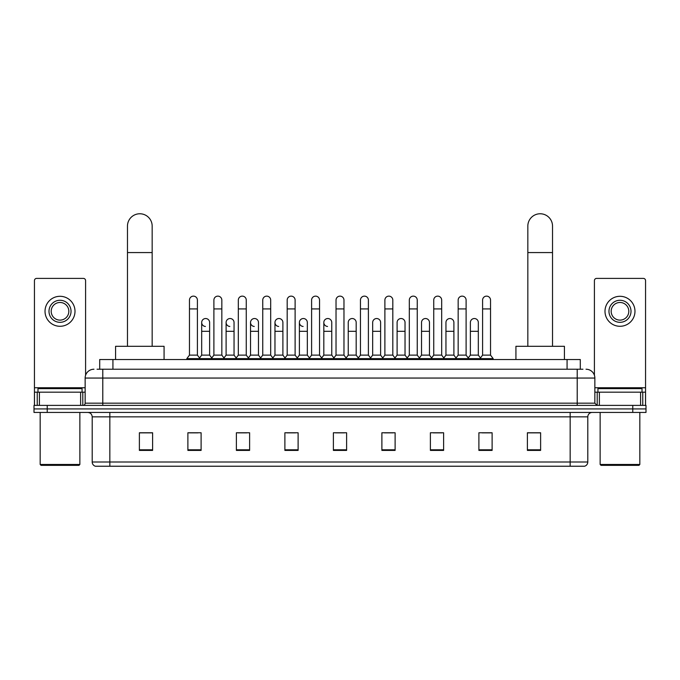 <?xml version="1.0" encoding="UTF-8"?>
<svg xmlns="http://www.w3.org/2000/svg" width="680" height="680" viewBox="0 0 680 680"><rect width="100%" height="100%" fill="white"/><g stroke="black" fill="none" stroke-linecap="round" stroke-linejoin="round"><path stroke-width="1.02" d="M99.705 369.231L99.705 359.533L580.295 359.533L580.295 369.231M97.257 369.231L582.947 369.231M97.053 369.231L102.782 369.231L102.782 378.054L85.144 378.054L85.144 403.18A2.201 2.201 0 0 1 82.943 405.39M93.968 369.231A8.814 8.814 0 0 0 85.144 378.054M586.033 369.231A8.814 8.814 0 0 1 594.856 378.054L594.856 403.18L597.057 405.39M47.226 405.39L34 405.39L34 408.918L47.226 408.918L34 408.918L34 412.445L47.226 412.445L47.226 408.918L632.774 408.918L47.226 408.918L47.226 405.39L632.774 405.39L632.774 408.918L646 408.918L632.774 408.918L632.774 412.445L47.226 412.445M632.774 412.445L646 412.445L646 405.39L632.774 405.39M587.8 462C587.673 464.117 586.619 465.528 584.621 466.233L570.163 466.233L570.163 462L587.8 462L587.8 416.849A4.412 4.412 0 0 1 592.203 412.445M570.163 466.233L95.378 466.233A4.412 4.412 0 0 1 92.2 462L92.2 416.849C91.945 414.171 90.474 412.709 87.797 412.445M540.617 450.406L540.617 432.769L527.391 432.769L527.391 450.406L540.617 450.406M492.116 450.406L492.116 432.769L478.89 432.769L478.89 450.406L492.116 450.406M443.615 450.406L443.615 432.769L430.389 432.769L430.389 450.406L443.615 450.406M395.114 450.406L395.114 432.769L381.888 432.769L381.888 450.406L395.114 450.406M152.609 450.406L152.609 432.769L139.383 432.769L139.383 450.406L152.609 450.406M201.11 450.406L201.11 432.769L187.884 432.769L187.884 450.406L201.11 450.406M249.611 450.406L249.611 432.769L236.385 432.769L236.385 450.406L249.611 450.406M298.112 450.406L298.112 432.769L284.886 432.769L284.886 450.406L298.112 450.406M346.613 450.406L346.613 432.769L333.387 432.769L333.387 450.406L346.613 450.406M433.296 432.863L442.119 432.863M482.154 432.863L490.969 432.863M286.739 432.863L295.553 432.863M237.881 432.863L246.704 432.863M189.031 432.863L197.846 432.863M384.447 432.863L393.261 432.863M335.589 432.863L344.411 432.863M152.609 432.863L139.383 432.863M540.617 432.863L527.391 432.863M80.631 405.39L80.631 392.164L39.398 392.164L39.398 405.39M85.587 375.3L85.587 280.611A2.201 2.201 0 0 0 83.385 278.4L36.643 278.4A2.201 2.201 0 0 0 34.442 280.611L34.442 392.164L39.398 392.164M80.631 392.164L85.144 392.164M34.442 405.39L34.442 392.164M60.018 300.271A11.024 11.024 0 0 0 48.994 311.296A11.024 11.024 0 0 0 60.018 322.32A11.024 11.024 0 0 0 71.034 311.296A11.024 11.024 0 0 0 60.018 300.271M60.018 302.481A8.814 8.814 0 0 0 51.195 311.296A8.814 8.814 0 0 0 60.018 320.118A8.814 8.814 0 0 0 68.833 311.296A8.814 8.814 0 0 0 60.018 302.481M60.018 326.289A14.994 14.994 0 0 0 75.004 311.296A14.994 14.994 0 0 0 60.018 296.301A14.994 14.994 0 0 0 45.024 311.296A14.994 14.994 0 0 0 60.018 326.289M78.974 465.358L41.055 465.358L40.171 464.474L79.858 464.474L78.974 465.358M40.171 412.445L40.171 464.474M79.858 412.445L79.858 464.474M82.059 392.164L82.059 388.637L37.97 388.637L37.97 392.164M127.474 346.307L127.474 226.108A12.342 12.342 0 0 1 139.825 213.767A12.342 12.342 0 0 1 152.167 226.108A12.342 12.342 0 0 0 139.825 213.767M152.167 346.307L152.167 226.108M164.076 359.533L164.076 346.307L115.575 346.307L115.575 359.533M527.833 346.307L527.833 226.108A12.342 12.342 0 0 1 540.175 213.767A12.342 12.342 0 0 1 552.525 226.108A12.342 12.342 0 0 0 540.175 213.767M552.525 346.307L552.525 226.108M564.425 359.533L564.425 346.307L515.924 346.307L515.924 359.533M189.465 308.916L197.404 308.916L197.404 355.122L189.465 355.122L189.465 300.093A3.97 3.97 0 0 1 193.69 296.14A3.97 3.97 0 0 1 197.404 300.093A3.97 3.97 0 0 0 193.69 296.14M189.465 355.122L186.821 358.649L186.821 359.533M197.404 355.122L200.047 358.649L186.821 358.649M213.894 355.122L213.894 308.916L221.833 308.916L221.833 355.122L213.894 355.122L211.25 358.649L200.047 358.649L200.047 359.533M213.894 308.916L213.894 300.093A3.97 3.97 0 0 1 218.11 296.14A3.97 3.97 0 0 1 221.833 300.093A3.97 3.97 0 0 0 218.11 296.14M221.833 355.122L224.476 358.649L211.25 358.649L211.25 359.533M238.323 355.122L238.323 308.916L246.262 308.916L246.262 355.122L238.323 355.122L235.679 358.649L224.476 358.649L224.476 359.533M238.323 308.916L238.323 300.093A3.97 3.97 0 0 1 242.539 296.14A3.97 3.97 0 0 1 246.262 300.093A3.97 3.97 0 0 0 242.539 296.14M246.262 355.122L248.905 358.649L235.679 358.649L235.679 359.533M262.752 355.122L262.752 308.916L270.691 308.916L270.691 355.122L262.752 355.122L260.108 358.649L248.905 358.649L248.905 359.533M262.752 308.916L262.752 300.093A3.97 3.97 0 0 1 266.968 296.14A3.97 3.97 0 0 1 270.691 300.093A3.97 3.97 0 0 0 266.968 296.14M270.691 355.122L273.334 358.649L260.108 358.649L260.108 359.533M287.181 355.122L287.181 308.916L295.111 308.916L295.111 355.122L287.181 355.122L284.529 358.649L273.334 358.649L273.334 359.533M287.181 308.916L287.181 300.093A3.97 3.97 0 0 1 291.397 296.14A3.97 3.97 0 0 1 295.111 300.093A3.97 3.97 0 0 0 291.397 296.14M295.111 355.122L297.764 358.649L284.529 358.649L284.529 359.533M311.601 355.122L311.601 308.916L319.541 308.916L319.541 355.122L311.601 355.122L308.958 358.649L297.764 358.649L297.764 359.533M311.601 308.916L311.601 300.093A3.97 3.97 0 0 1 315.826 296.14A3.97 3.97 0 0 1 319.541 300.093A3.97 3.97 0 0 0 315.826 296.14M319.541 355.122L322.184 358.649L308.958 358.649L308.958 359.533M336.03 355.122L336.03 308.916L343.969 308.916L343.969 355.122L336.03 355.122L333.387 358.649L322.184 358.649L322.184 359.533M336.03 308.916L336.03 300.093A3.97 3.97 0 0 1 340.247 296.14A3.97 3.97 0 0 1 343.969 300.093A3.97 3.97 0 0 0 340.247 296.14M343.969 355.122L346.613 358.649L333.387 358.649L333.387 359.533M360.459 355.122L360.459 308.916L368.399 308.916L368.399 355.122L360.459 355.122L357.816 358.649L346.613 358.649L346.613 359.533M360.459 308.916L360.459 300.093A3.97 3.97 0 0 1 364.675 296.14A3.97 3.97 0 0 1 368.399 300.093A3.97 3.97 0 0 0 364.675 296.14M368.399 355.122L371.042 358.649L357.816 358.649L357.816 359.533M384.888 355.122L384.888 308.916L392.819 308.916L392.819 355.122L384.888 355.122L382.236 358.649L371.042 358.649L371.042 359.533M384.888 308.916L384.888 300.093A3.97 3.97 0 0 1 389.104 296.14A3.97 3.97 0 0 1 392.819 300.093A3.97 3.97 0 0 0 389.104 296.14M392.819 355.122L395.471 358.649L382.236 358.649L382.236 359.533M409.309 355.122L409.309 308.916L417.248 308.916L417.248 355.122L409.309 355.122L406.666 358.649L395.471 358.649L395.471 359.533M409.309 308.916L409.309 300.093A3.97 3.97 0 0 1 413.534 296.14A3.97 3.97 0 0 1 417.248 300.093A3.97 3.97 0 0 0 413.534 296.14M417.248 355.122L419.892 358.649L406.666 358.649L406.666 359.533M433.738 355.122L433.738 308.916L441.677 308.916L441.677 355.122L433.738 355.122L431.094 358.649L419.892 358.649L419.892 359.533M433.738 308.916L433.738 300.093A3.97 3.97 0 0 1 437.954 296.14A3.97 3.97 0 0 1 441.677 300.093A3.97 3.97 0 0 0 437.954 296.14M441.677 355.122L444.32 358.649L431.094 358.649L431.094 359.533M458.167 355.122L458.167 308.916L466.106 308.916L466.106 355.122L458.167 355.122L455.523 358.649L444.32 358.649L444.32 359.533M458.167 308.916L458.167 300.093A3.97 3.97 0 0 1 462.383 296.14A3.97 3.97 0 0 1 466.106 300.093A3.97 3.97 0 0 0 462.383 296.14M466.106 355.122L468.75 358.649L455.523 358.649L455.523 359.533M482.596 355.122L482.596 308.916L490.535 308.916L490.535 355.122L482.596 355.122L479.952 358.649L468.75 358.649L468.75 359.533M482.596 308.916L482.596 300.093A3.97 3.97 0 0 1 486.812 296.14A3.97 3.97 0 0 1 490.535 300.093A3.97 3.97 0 0 0 486.812 296.14M490.535 355.122L493.179 358.649L479.952 358.649L479.952 359.533M493.179 358.649L493.179 359.533M205.403 326.459A3.97 3.97 0 0 1 201.679 322.499A3.97 3.97 0 0 1 205.904 318.537A3.97 3.97 0 0 1 209.619 322.499L209.619 331.313L201.679 331.313L201.679 322.499M209.619 331.313L209.619 355.122L201.679 355.122L201.679 331.313M201.679 355.122L199.546 357.977M209.619 355.122L211.76 357.977M229.831 326.459A3.97 3.97 0 0 1 226.108 322.499A3.97 3.97 0 0 1 230.325 318.537A3.97 3.97 0 0 1 234.048 322.499L234.048 331.313L226.108 331.313L226.108 322.499M234.048 331.313L234.048 355.122L226.108 355.122L226.108 331.313M226.108 355.122L223.975 357.977M234.048 355.122L236.181 357.977M254.252 326.459A3.97 3.97 0 0 1 250.537 322.499A3.97 3.97 0 0 1 254.753 318.537A3.97 3.97 0 0 1 258.476 322.499L258.476 331.313L250.537 331.313L250.537 322.499M258.476 331.313L258.476 355.122L250.537 355.122L250.537 331.313M250.537 355.122L248.395 357.977M258.476 355.122L260.61 357.977M278.681 326.459A3.97 3.97 0 0 1 274.966 322.499A3.97 3.97 0 0 1 279.183 318.537A3.97 3.97 0 0 1 282.897 322.499L282.897 331.313L274.966 331.313L274.966 322.499M282.897 331.313L282.897 355.122L274.966 355.122L274.966 331.313M274.966 355.122L272.825 357.977M282.897 355.122L285.039 357.977M303.11 326.459A3.97 3.97 0 0 1 299.387 322.499A3.97 3.97 0 0 1 303.611 318.537A3.97 3.97 0 0 1 307.326 322.499L307.326 331.313L299.387 331.313L299.387 322.499M307.326 331.313L307.326 355.122L299.387 355.122L299.387 331.313M299.387 355.122L297.253 357.977M307.326 355.122L309.468 357.977M327.539 326.459A3.97 3.97 0 0 1 323.816 322.499A3.97 3.97 0 0 1 328.032 318.537A3.97 3.97 0 0 1 331.755 322.499L331.755 331.313L323.816 331.313L323.816 322.499M331.755 331.313L331.755 355.122L323.816 355.122L323.816 331.313M323.816 355.122L321.683 357.977M331.755 355.122L333.897 357.977M348.245 322.499A3.97 3.97 0 0 1 352.461 318.537A3.97 3.97 0 0 1 356.184 322.499L356.184 331.313L348.245 331.313L348.245 322.499M356.184 331.313L356.184 355.122L348.245 355.122L348.245 331.313M348.245 355.122L346.103 357.977M356.184 355.122L358.317 357.977M372.674 322.499A3.97 3.97 0 0 1 376.89 318.537A3.97 3.97 0 0 1 380.613 322.499L380.613 331.313L372.674 331.313L372.674 322.499M380.613 331.313L380.613 355.122L372.674 355.122L372.674 331.313M372.674 355.122L370.532 357.977M380.613 355.122L382.747 357.977M397.103 322.499A3.97 3.97 0 0 1 401.319 318.537A3.97 3.97 0 0 1 405.034 322.499L405.034 331.313L397.103 331.313L397.103 322.499M405.034 331.313L405.034 355.122L397.103 355.122L397.103 331.313M397.103 355.122L394.961 357.977M405.034 355.122L407.175 357.977M421.524 322.499A3.97 3.97 0 0 1 425.748 318.537A3.97 3.97 0 0 1 429.462 322.499L429.462 331.313L421.524 331.313L421.524 322.499M429.462 331.313L429.462 355.122L421.524 355.122L421.524 331.313M421.524 355.122L419.39 357.977M429.462 355.122L431.604 357.977M445.952 322.499A3.97 3.97 0 0 1 450.168 318.537A3.97 3.97 0 0 1 453.892 322.499L453.892 331.313L445.952 331.313L445.952 322.499M453.892 331.313L453.892 355.122L445.952 355.122L445.952 331.313M445.952 355.122L443.819 357.977M453.892 355.122L456.025 357.977M470.381 322.499A3.97 3.97 0 0 1 474.598 318.537A3.97 3.97 0 0 1 478.32 322.499L478.32 331.313L470.381 331.313L470.381 322.499M478.32 331.313L478.32 355.122L470.381 355.122L470.381 331.313M470.381 355.122L468.239 357.977M478.32 355.122L480.454 357.977M640.602 405.39L640.602 392.164L599.369 392.164L599.369 405.39M640.602 392.164L645.558 392.164L645.558 280.611A2.201 2.201 0 0 0 643.356 278.4L596.615 278.4A2.201 2.201 0 0 0 594.413 280.611L594.413 375.3M594.856 392.164L599.369 392.164M645.558 392.164L645.558 405.39M619.981 300.271A11.024 11.024 0 0 0 608.965 311.296A11.024 11.024 0 0 0 619.981 322.32A11.024 11.024 0 0 0 631.006 311.296A11.024 11.024 0 0 0 619.981 300.271M619.981 302.481A8.814 8.814 0 0 0 611.167 311.296A8.814 8.814 0 0 0 619.981 320.118A8.814 8.814 0 0 0 628.804 311.296A8.814 8.814 0 0 0 619.981 302.481M619.981 326.289A14.994 14.994 0 0 0 634.976 311.296A14.994 14.994 0 0 0 619.981 296.301A14.994 14.994 0 0 0 604.996 311.296A14.994 14.994 0 0 0 619.981 326.289M638.945 465.358L601.027 465.358L600.142 464.474L639.829 464.474L638.945 465.358M600.142 412.445L600.142 464.474M639.829 412.445L639.829 464.474M642.031 392.164L642.031 388.637L597.941 388.637L597.941 392.164M112.931 369.231L112.931 359.533M567.069 369.231L567.069 359.533M102.782 405.39L102.782 403.18L594.856 403.18M85.144 403.18L102.782 403.18L102.782 378.054L577.218 378.054L577.218 405.39M594.856 378.054L577.218 378.054L577.218 369.231M570.163 412.445L570.163 416.849L92.2 416.849M587.8 416.849L570.163 416.849L570.163 462L109.837 462L109.837 466.233M92.2 462L109.837 462L109.837 412.445M346.613 449.794L333.387 449.794M298.112 449.794L284.886 449.794M249.611 449.794L236.385 449.794M201.11 449.794L187.884 449.794M152.609 449.794L139.383 449.794M395.114 449.794L381.888 449.794M443.615 449.794L430.389 449.794M492.116 449.794L478.89 449.794M540.617 449.794L527.391 449.794M85.144 387.753L34.442 387.753M82.798 392.164L82.798 405.39M34.476 392.164L34.476 405.39M37.23 405.39L37.23 392.164M127.474 252.569L152.167 252.569M527.833 252.569L552.525 252.569M645.558 387.753L594.856 387.753M645.524 405.39L645.524 392.164M642.77 392.164L642.77 405.39M597.202 405.39L597.202 392.164M197.404 308.916L197.404 300.093M221.833 308.916L221.833 300.093M246.262 308.916L246.262 300.093M270.691 308.916L270.691 300.093M295.111 308.916L295.111 300.093M319.541 308.916L319.541 300.093M343.969 308.916L343.969 300.093M368.399 308.916L368.399 300.093M392.819 308.916L392.819 300.093M417.248 308.916L417.248 300.093M441.677 308.916L441.677 300.093M466.106 308.916L466.106 300.093M490.535 308.916L490.535 300.093"/></g></svg>
